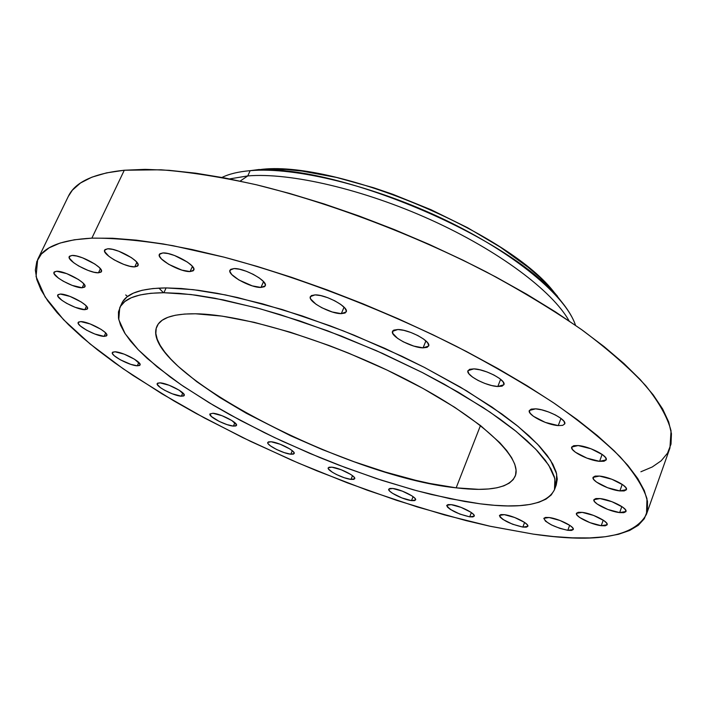 <?xml version="1.0" encoding="UTF-8"?>
<svg xmlns="http://www.w3.org/2000/svg" width="707" height="707" viewBox="0 0 707 707"><rect width="100%" height="100%" fill="white"/><g stroke="black" fill="none" stroke-linecap="round" stroke-linejoin="round"><path stroke-width="1.06" d="M497.816 386.508L500.618 379.305L497.816 386.508L502.111 386.146L503.976 384.493L503.084 381.807L499.549 378.466L493.901 375.01L487.008 371.962L479.947 369.814L473.831 368.877C485.232 369.072 506.539 380.348 503.897 384.741L497.816 386.508C486.336 386.172 465.427 375.099 467.972 370.654L473.831 368.877L469.598 369.31L467.875 371.025L468.891 373.738L472.47 377.043L478.056 380.437L484.816 383.424L491.745 385.554L497.816 386.508M423.078 347.853L425.906 340.907L423.078 347.853L427.161 347.349L428.742 345.52L427.549 342.648L423.74 339.148L417.881 335.578L410.882 332.484L403.847 330.355L397.855 329.515C409.114 329.409 431.464 341.472 428.619 346.068L423.078 347.853C411.739 347.809 389.796 335.966 392.544 331.309L397.855 329.515L393.843 330.098L392.783 330.894L392.721 333.333L397.573 338.353L403.361 341.852L413.736 346.077L423.078 347.853M341.313 313.652L344.053 307.192L341.313 313.652L345.104 313.015L346.35 311.053L344.839 308.049L340.774 304.443L334.764 300.811L327.748 297.7L320.819 295.623L315.048 294.881C325.962 294.483 349.223 307.253 346.209 311.928L341.313 313.652C330.31 313.881 307.465 301.341 310.364 296.604L315.048 294.881L311.336 295.588L310.232 297.612L310.709 299.034L315.958 304.213L321.888 307.775L332.255 311.99L341.313 313.652M260.98 287.44L263.552 281.607L259.283 277.966L253.203 274.325L246.248 271.249L239.505 269.226L234.026 268.563C244.436 267.953 268.333 281.236 265.222 285.84L260.98 287.44L264.427 286.724L265.222 285.849L265.337 284.674L263.543 281.598L260.98 287.44C250.472 287.89 226.982 274.846 229.969 270.154L234.026 268.563L230.65 269.358L229.872 271.47L231.79 274.563L238.913 279.981L252.293 285.884L260.98 287.44M190.077 271.568L192.437 266.398L190.077 271.568L193.205 270.808L193.815 268.748L191.791 265.691L187.417 262.094L174.541 255.501L168.045 253.548L162.875 252.938C172.702 252.196 196.873 265.708 193.762 270.136L190.077 271.568C180.161 272.151 156.388 258.877 159.367 254.361L162.875 252.938L159.835 253.769L159.349 255.89L161.479 258.965L168.717 264.33L181.832 270.109L190.077 271.568M134.737 266.884L136.875 262.315L134.737 266.884L137.582 266.132L137.962 264.118L135.806 261.139L131.414 257.64L118.829 251.25L112.607 249.359L107.747 248.784C116.964 248.024 141.011 261.449 137.989 265.611L134.737 266.884C125.422 267.493 101.755 254.29 104.654 250.048L107.747 248.784L104.981 249.598L104.716 251.674L108.949 256.376L114.198 259.876L123.76 264.4L129.894 266.274L134.737 266.884M98.459 272.805L100.394 268.713L98.459 272.805L101.074 272.107L101.313 270.189L99.113 267.334L94.773 263.985L82.595 257.843L76.648 256.022L72.052 255.448C80.739 254.759 104.265 267.829 101.393 271.682L98.459 272.805C89.683 273.353 66.502 260.503 69.259 256.561L72.052 255.448L69.507 256.217L69.383 258.188L73.634 262.686L78.769 266.044L88.013 270.392L93.872 272.204L98.459 272.805M82.171 287.767L83.939 284.028L82.171 287.767L84.628 287.139L84.805 285.345L82.631 282.659L78.424 279.486L66.705 273.618L56.631 271.267C64.876 270.719 87.606 283.224 84.911 286.768L82.171 287.767C73.837 288.182 51.443 275.88 54.024 272.257L56.631 271.267L54.236 271.948L54.174 273.786L58.328 278.037L63.294 281.227L72.185 285.398L82.171 287.767M84.813 309.684L86.466 306.184L84.813 309.684L87.191 309.145L87.368 307.501L85.282 304.991L81.252 301.995L70.002 296.401L60.325 294.059C68.234 293.705 89.975 305.521 87.474 308.782L84.813 309.684C76.824 309.922 55.393 298.283 57.788 294.96L60.325 294.059L58.009 294.651L57.939 296.339L61.907 300.316L66.67 303.347L75.216 307.333L84.813 309.684M104.141 336.364L105.705 333.006L104.141 336.364L106.483 335.922L106.713 334.429L104.769 332.096L100.933 329.276L90.134 323.939L80.748 321.597C88.437 321.438 109.108 332.546 106.801 335.551L104.141 336.364C96.373 336.417 75.985 325.476 78.203 322.41L80.748 321.597L78.459 322.083L78.327 323.62L80.342 325.971L86.616 330.196L94.835 334.022L104.141 336.364M137.299 365.802L138.811 362.497L137.299 365.802L139.668 365.457L139.986 364.096L134.577 359.271L124.176 354.145L114.985 351.786C122.558 351.839 142.187 362.249 140.039 365.042L137.299 365.802C129.664 365.66 110.292 355.4 112.351 352.546L114.985 351.786L112.669 352.174L112.431 353.571L114.278 355.754L120.252 359.757L130.813 364.37L137.299 365.802M181.337 396.212L182.821 392.898L181.337 396.212L183.758 395.955L184.209 394.727L179.163 390.184L169.106 385.244L160.003 382.849C167.55 383.088 186.215 392.871 184.227 395.505L181.337 396.212C173.736 395.893 155.31 386.243 157.228 383.565L160.003 382.849L157.634 383.141L157.263 384.405L160.462 387.666L164.616 390.255L172.322 393.817L181.337 396.212M233.398 426.109L234.865 422.724L233.398 426.109L235.917 425.941L236.518 424.827L231.825 420.515L222.025 415.707L212.931 413.268C220.531 413.683 238.365 422.919 236.492 425.437L233.398 426.109C225.745 425.614 208.141 416.511 209.935 413.94L211.428 416.538L219.241 421.434L226.929 424.58L233.398 426.109M290.798 454.212L292.283 450.695L290.798 454.212L293.449 454.124L294.209 453.099L292.954 451.287L289.861 448.972L280.228 444.252L271.055 441.751C278.77 442.317 295.941 451.119 294.165 453.567L290.798 454.212C283.021 453.567 266.079 444.897 267.785 442.405L271.055 441.751L268.439 441.875L267.75 442.935L268.165 443.766L270.428 445.87L276.614 449.502L284.241 452.63L290.798 454.212M350.999 479.399L352.519 475.687L350.999 479.399L353.809 479.373L354.755 478.427L353.668 476.686L350.707 474.424L341.172 469.74L331.813 467.168C339.731 467.875 356.408 476.332 354.702 478.763L350.999 479.399C343.028 478.621 326.581 470.27 328.225 467.813L331.813 467.168L329.047 467.221L328.172 468.211L328.508 469.006L332.308 472.214L336.656 474.618L344.291 477.746L350.999 479.399M411.501 500.618L413.074 496.659L411.501 500.618L414.496 500.644L415.636 499.752L414.717 498.064L411.863 495.828L402.336 491.135L392.712 488.466C400.896 489.288 417.245 497.525 415.583 499.964L411.501 500.618C403.273 499.725 387.144 491.604 388.744 489.129L392.712 488.466L389.751 488.475L388.691 489.403L389.681 491.109L392.553 493.327L401.965 497.958L411.501 500.618M558.256 425.587L560.96 418.394L558.256 425.587L562.666 425.367L564.725 423.908L564.08 421.416L560.801 418.279L555.393 414.965L548.676 412.004L541.703 409.848L535.57 408.84C546.909 409.309 567.129 419.808 564.716 423.926L562.657 425.367L558.256 425.587C546.856 424.978 527.007 414.664 529.331 410.502L535.57 408.84L531.213 409.123L529.287 410.634L530.056 413.144L533.378 416.264L545.327 422.415L558.256 425.587M599.598 461.335L602.134 454.398L599.598 461.335L604.008 461.247L606.155 459.965L605.678 457.694L602.629 454.751L590.964 448.751L578.114 445.543C589.214 446.25 608.409 456.05 606.208 459.85L599.598 461.335C588.436 460.522 569.595 450.889 571.716 447.045L578.114 445.543L573.748 445.693L571.724 447.027L572.317 449.325L575.418 452.241L586.916 458.136L599.598 461.335M619.88 490.923L622.231 484.392L619.88 490.923L624.193 490.932L626.331 489.81L625.942 487.715L623.07 484.975L611.873 479.249L599.43 476.058C610.159 476.925 628.435 486.142 626.42 489.624L619.88 490.923C609.098 489.951 591.14 480.884 593.085 477.366L599.43 476.058L595.161 476.094L593.129 477.269L593.624 479.381L596.549 482.112L607.587 487.733L619.88 490.923M619.659 512.602L621.833 506.557L619.659 512.602L623.804 512.681L625.863 511.682L625.483 509.747L622.717 507.166L611.97 501.714L600.022 498.568C610.3 499.54 627.825 508.298 625.942 511.497L619.659 512.602C609.328 511.541 592.113 502.924 593.924 499.69L600.022 498.568L595.921 498.541L593.968 499.584L594.446 501.546L597.256 504.1L607.852 509.473L619.659 512.602M601.233 525.699L603.239 520.158L601.233 525.699L605.165 525.814L607.074 524.894L606.65 523.083L603.946 520.644L593.597 515.421L582.179 512.363C591.989 513.379 608.904 521.801 607.136 524.753L601.233 525.699C591.388 524.594 574.738 516.304 576.452 513.326L582.179 512.363L578.291 512.292L576.479 513.247L576.992 515.085L579.731 517.515L589.947 522.65L601.233 525.699M567.809 530.321L569.665 525.257L567.809 530.321L571.495 530.444L573.227 529.57L572.714 527.837L570.028 525.504L560.006 520.485L549.118 517.515C558.45 518.54 574.95 526.742 573.253 529.499L567.809 530.321C554.297 527.175 546.308 523.189 543.816 518.355L545.53 521.209L551.566 524.974L559.909 528.385L567.809 530.321M469.713 516.844L471.357 512.575L469.713 516.844L472.93 516.923L474.256 516.057L473.496 514.387L470.729 512.151L461.123 507.396L451.146 504.639C459.656 505.549 475.873 513.671 474.229 516.163L469.713 516.844C456.987 513.777 449.343 509.941 446.762 505.328L451.146 504.639L447.973 504.595L446.718 505.487L447.558 507.184L450.35 509.411L459.842 514.086L469.713 516.844M522.844 527.077L524.585 522.438L522.844 527.077L526.291 527.183L527.82 526.335L527.192 524.647L524.488 522.376L514.714 517.515L504.312 514.652C513.211 515.633 529.481 523.737 527.82 526.344L522.844 527.077C509.782 523.967 501.997 520.078 499.478 515.403L504.312 514.652L500.909 514.581L499.451 515.465L500.158 517.171L502.898 519.433L512.557 524.223L522.844 527.077M250.154 170.67L259.363 169.468L250.154 170.67C238.524 171.677 229.139 173.931 221.98 177.439C229.139 173.931 238.524 171.677 250.154 170.67L247.777 175.919L250.154 170.67L253.822 170.414C332.272 162.256 508.89 236.138 558.168 297.727C566.952 307.775 572.732 316.975 575.525 325.335C566.104 296.224 514.82 253.309 444.553 219.647C374.348 185.976 295.093 166.684 250.154 170.67M229.607 178.906L247.777 175.919L229.607 178.906M240.168 181.089L247.777 175.919L240.168 181.089M646.534 514.095L669.918 448.061L671.058 430.846C667.585 417.519 659.171 402.495 645.809 385.766C629.539 368.214 608.462 349.735 582.577 330.319C554.147 310.673 522.164 291.257 486.619 272.089C413.365 234.45 329.939 202.891 256.95 184.907C221.521 177.05 189.538 172.013 161.01 169.795L124.291 170.237L91.875 238.144C114.631 237.976 141.639 240.477 172.888 245.674L224.349 257.233C297.771 276.773 382.24 309.136 456.819 346.563C493.035 365.546 525.716 384.581 554.845 403.679C581.428 422.441 603.177 440.134 620.074 456.757C634.038 472.506 643.008 486.478 646.976 498.682L646.507 514.192C634.435 536.754 596.726 543.4 533.378 534.139L489.412 526.105L466.063 520.617L417.448 506.99L367.313 490.234L316.798 470.791L291.752 460.204L242.722 437.589L196.06 413.436L173.957 400.94L132.996 375.444L114.446 362.603L97.398 349.806L82.03 337.142L68.526 324.716L57.064 312.627L47.837 300.988L41.024 289.923L36.799 279.565L35.35 270.03L36.826 261.475L41.368 254.034L49.092 247.848L60.068 243.058L74.332 239.779L91.875 238.144L124.291 170.237C93.616 173.471 74.951 182.194 68.314 196.405L37.665 259.504C43.525 246.884 61.597 239.77 91.875 238.144L112.616 238.25L136.416 240.159L163.07 243.933L192.304 249.58L223.766 257.083L257.048 266.38L291.673 277.356L327.138 289.888L362.894 303.789L398.386 318.848L433.046 334.826L466.364 351.467L497.825 368.524L527.007 385.713L553.51 402.778L577.036 419.472L597.344 435.583L614.277 450.907L627.754 465.268L637.749 478.524L644.298 490.561L647.479 501.298L647.435 510.684L644.324 518.682L638.333 525.274L629.654 530.462L618.519 534.28L605.13 536.754L589.709 537.921L572.467 537.841L553.625 536.56L533.378 534.139L490.64 526.37L444.623 514.952L396.53 500.309L347.455 482.89L298.434 463.094L250.472 441.336L204.579 418.058L161.788 393.711L123.212 368.798L90.045 343.902L63.568 319.705L45.115 296.967L36.057 276.578L37.665 259.504M125.713 294.96L127.552 296.48M554.482 489.704L556.223 485.02L556.665 473.955L550.532 460.275L537.629 444.27L518.001 426.356L492.037 407.099L460.425 387.162L424.2 367.304L384.705 348.304L343.461 330.947L302.128 315.905L262.332 303.771L225.586 294.943L193.179 289.64L166.11 287.917L163.909 292.725L190.961 294.527L223.368 299.909L260.123 308.8L299.936 320.987L341.304 336.055L382.584 353.429L422.132 372.43L458.401 392.261L490.066 412.163L516.083 431.367L535.756 449.21L548.712 465.135L554.889 478.727L554.482 489.704C546.918 504.533 522.111 509.234 480.08 503.808L464.623 501.466L431.155 494.432L413.418 489.818L376.584 478.612L338.803 465.091L319.873 457.579L282.535 441.309L264.365 432.649L229.651 414.558L213.346 405.235L183.449 386.367L170.122 376.946L147.312 358.476L138.086 349.585L130.477 341.03L124.609 332.891L120.579 325.264L118.502 318.221L118.467 311.867L120.552 306.281L124.812 301.553L131.281 297.753L139.968 294.978L150.865 293.281L163.909 292.725L179.021 293.352L196.078 295.181L214.91 298.248L257.109 307.978L279.972 314.58L327.765 330.867L376.186 350.584L422.583 372.66L444.235 384.201L483.084 407.515L499.831 418.977L514.546 430.121L527.095 440.806L537.391 450.925L545.38 460.372L551.045 469.059L554.403 476.916L555.499 483.88L554.394 489.924L551.195 495.006L545.99 499.124L538.902 502.262L530.073 504.436L519.636 505.646L507.732 505.929L494.493 505.302L480.08 503.808L449.82 498.647L416.732 490.72L381.762 480.309L345.811 467.751L309.728 453.355L274.378 437.483L240.592 420.497L209.219 402.787L181.125 384.776L157.166 366.915L138.219 349.726L125.157 333.757L118.758 319.582L119.722 307.837C124.211 297.992 138.943 292.954 163.909 292.725L166.11 287.917C141.135 288.235 126.367 293.37 121.825 303.303L120.95 305.654M456.165 487.839L480.468 425.534L456.165 487.839C345.184 476.721 137.273 368.621 156.963 326.236C160.807 317.788 173.639 313.634 195.459 313.784C242.81 314.235 333.837 342.153 407.267 380.066C480.875 417.952 522.968 457.818 515.226 476.103C509.314 487.945 489.624 491.851 456.165 487.839L478.825 489.35L488.475 488.97L496.853 487.803L503.852 485.842L509.358 483.075L513.282 479.523L515.544 475.175L516.048 470.058L514.758 464.207L511.621 457.65L506.619 450.456L499.761 442.662L480.592 425.632L454.672 407.276L423.016 388.443L387.056 370.079L348.56 353.129L328.967 345.467L290.374 332.237L254.167 322.321L222.06 316.117L195.459 313.784L184.536 314.058L175.309 315.251L167.851 317.337L162.177 320.253L158.297 323.965L156.203 328.393L155.849 333.483L157.201 339.166L160.189 345.361L164.74 352.015L170.767 359.041L178.191 366.385L196.811 381.718L219.78 397.502L246.257 413.233L290.657 435.777L322.092 449.484L353.986 461.706L385.448 472.082L415.557 480.274L429.821 483.464L456.165 487.839M212.931 413.268L209.935 413.94L212.931 413.268M549.118 517.515L545.468 517.436L543.824 518.346L549.118 517.515M556.223 485.029L557.266 479.152L556.188 472.126L552.856 464.225L547.218 455.485L539.255 445.993L528.986 435.839L516.463 425.11L501.784 413.931L466.496 390.777L424.651 367.534L401.894 356.266L354.216 335.242L329.939 325.759L282.173 309.525L237.552 297.532L217.137 293.299L198.296 290.285L181.231 288.491L166.11 287.917L153.057 288.527L142.142 290.277L133.437 293.105L126.951 296.949L122.665 301.739M640.878 471.772L652.261 466.974L661.213 460.77L667.532 453.152L671.005 444.129L671.447 433.718L668.707 421.982L662.645 408.973L653.162 394.798L640.242 379.579L623.883 363.478L604.176 346.677L581.269 329.391L555.393 311.849L526.848 294.306L495.987 277.038L463.262 260.309L429.149 244.375L394.161 229.501L358.847 215.918L323.762 203.828L289.437 193.4L256.367 184.766L225.038 178.023L195.857 173.197L169.159 170.325L145.235 169.353L124.291 170.237L106.483 172.888L91.883 177.174L80.518 182.989L72.361 190.192L68.279 196.484M569.117 320.925C552.503 291.037 498.674 250.614 431.067 219.965C363.469 189.326 290.312 172.358 247.777 175.919C290.312 172.358 363.469 189.326 431.067 219.965C498.674 250.614 552.503 291.037 569.117 320.925M561.075 301.129L552.662 290.436C505.39 231.445 338.079 161.461 262.871 169.22L286.432 169.494L301.986 171.085L336.329 177.404L373.641 187.744L392.836 194.292L431.102 209.758L467.566 227.707L500.406 247.203L528.067 267.237L539.574 277.144L549.392 286.83L557.434 296.18M554.023 293.193L556.276 295.994M158.934 288.094L163.485 292.725M119.739 307.775L121.825 303.303M253.822 170.414L262.871 169.22M558.168 297.727L552.662 290.436"/></g></svg>
